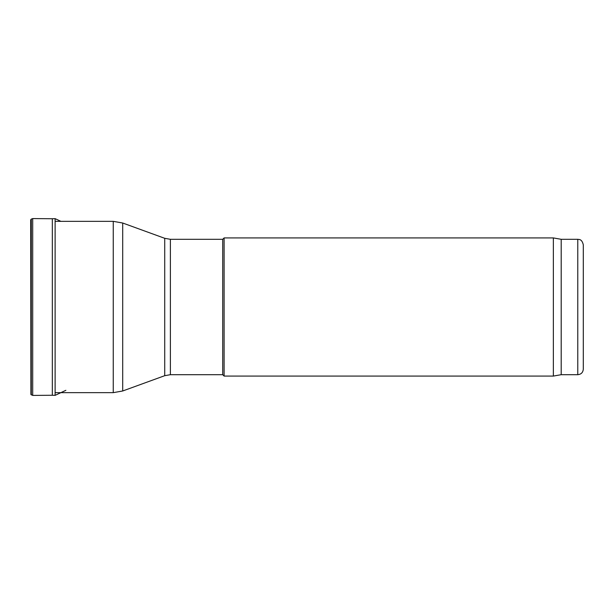 <?xml version="1.0" encoding="UTF-8"?>
<svg xmlns="http://www.w3.org/2000/svg" width="614" height="614" viewBox="0 0 614 614"><rect width="100%" height="100%" fill="white"/><g stroke="black" fill="none" stroke-linecap="round" stroke-linejoin="round"><path stroke-width="0.92" d="M170.385 374.693L170.385 239.306L222.728 239.306L222.728 374.693L170.385 374.693L164.721 375.691L122.7 390.988L113.252 392.653L55.122 392.653M222.728 374.693L224.11 376.075L224.11 237.925L222.728 239.306M583.3 369.167L583.3 244.832L583.3 369.167C582.97 372.521 581.128 374.363 577.774 374.693L561.196 374.693L553.36 376.075L224.11 376.075M553.36 376.075L553.36 237.925L224.11 237.925M561.196 374.693L561.196 239.306L553.36 237.925M30.7 219.804L30.907 394.495L30.7 219.804M32.711 395.416L32.711 218.584L52.328 218.737L52.328 395.262L32.711 395.416L30.907 394.495M52.328 218.737L55.122 218.645L55.122 395.355L52.328 395.262M113.252 392.653L113.252 221.347L55.122 221.347M122.7 390.988L122.7 223.012L113.252 221.347M164.721 375.691L164.721 238.309L122.7 223.012M577.774 374.693L577.774 239.306L561.196 239.306M32.711 218.584L31.299 219.106L31.299 394.894M164.721 238.309L170.385 239.306M577.774 239.306C579.094 239.598 581.857 238.808 583.3 244.832M31.299 219.106L30.907 219.505M60.886 221.347L55.122 218.645M65.882 390.312L55.122 395.355"/></g></svg>
